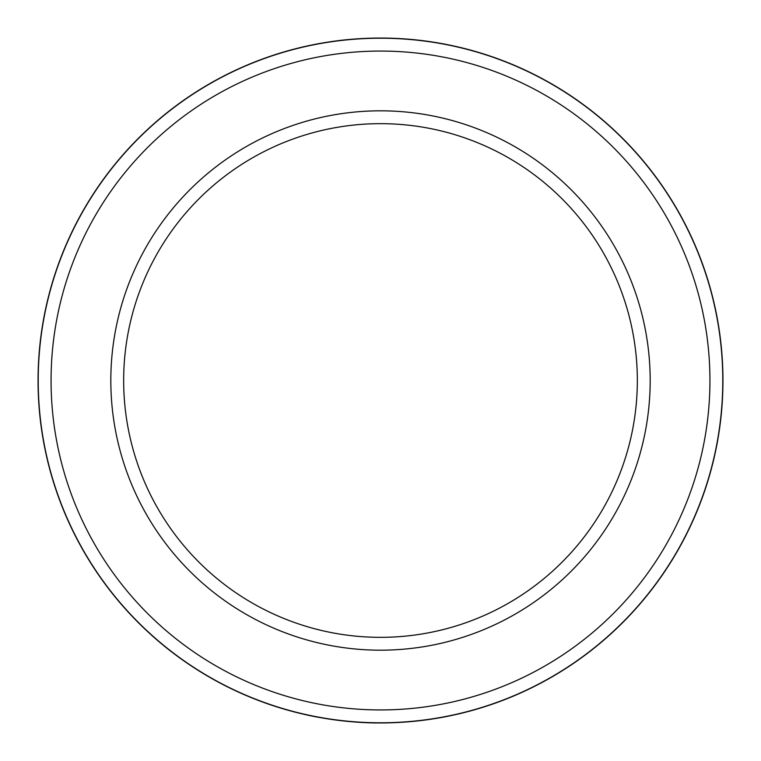 <?xml version="1.0" encoding="UTF-8"?>
<svg xmlns="http://www.w3.org/2000/svg" width="761" height="761" viewBox="0 0 761 761"><rect width="100%" height="100%" fill="white"/><g stroke="black" fill="none" stroke-linecap="round" stroke-linejoin="round"><path stroke-width="1.14" d="M380.5 709.937A329.437 329.437 0 0 0 709.937 380.5A329.437 329.437 0 0 0 380.5 51.063A329.437 329.437 0 0 0 51.063 380.5A329.437 329.437 0 0 0 380.5 709.937M380.5 38.221A342.279 342.279 0 0 1 722.779 380.5A342.279 342.279 0 0 1 380.5 722.779A342.279 342.279 0 0 1 38.221 380.5A342.279 342.279 0 0 1 380.5 38.221M380.5 650.179A269.679 269.679 0 0 1 110.821 380.5A269.679 269.679 0 0 1 380.5 110.821A269.679 269.679 0 0 1 650.179 380.5A269.679 269.679 0 0 1 380.5 650.179M380.5 123.663A256.838 256.838 0 0 0 123.663 380.5A256.838 256.838 0 0 0 380.5 637.337A256.838 256.838 0 0 0 637.337 380.5A256.838 256.838 0 0 0 380.5 123.663M380.5 722.95A342.45 342.45 0 0 1 38.05 380.5A342.45 342.45 0 0 1 380.5 38.05A342.45 342.45 0 0 1 722.95 380.5A342.45 342.45 0 0 1 380.5 722.95C340.643 723.264 304.219 714.37 305.18 714.569M434.845 718.612L446.07 716.615M446.203 716.586L450.055 715.816M368.571 722.741L346.341 721.238M295.401 712.21L287.078 709.956M434.921 718.593L412.69 721.438M405.404 722.046L392.59 722.741M394.959 722.646L396.024 722.598M413.033 721.399L414.574 721.247M429.546 719.421L444.652 716.891M422.897 720.315L416.305 721.076M407.525 721.885L405.775 722.018M447.734 716.282L447.23 716.386"/></g></svg>
